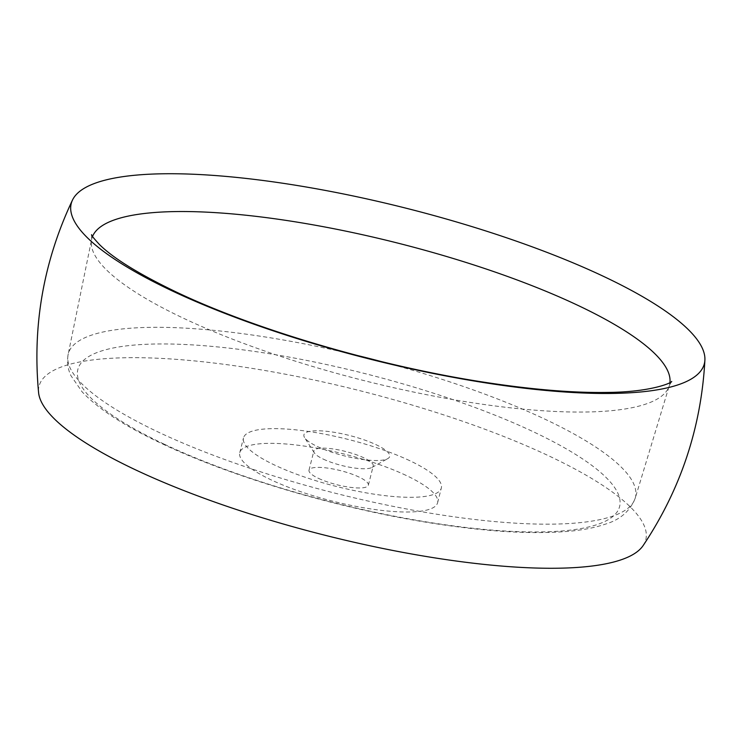 <?xml version="1.0" encoding="UTF-8"?>
<svg xmlns="http://www.w3.org/2000/svg" width="742" height="742" viewBox="0 0 742 742"><rect width="100%" height="100%" fill="white"/><g stroke="black" fill="none" stroke-linecap="round" stroke-linejoin="round"><path stroke-width="0.56" stroke-dasharray="3.71 2.78" d="M317.632 446.647A44.214 10.509 14.2 0 0 387.732 458.658A44.214 10.509 14.2 0 0 375.962 444.643A44.214 10.509 14.2 0 0 325.998 431.232A44.214 10.509 14.2 0 0 304.6 437.622A44.214 10.509 14.2 0 0 317.632 446.647M323.364 459.15A30.617 7.272 14.2 0 0 371.89 467.469A30.617 7.272 14.2 0 0 373.226 465.967A30.617 7.272 14.2 0 0 363.747 457.768A30.617 7.272 14.2 0 0 332.472 448.873A30.617 7.272 14.2 0 0 313.875 450.95A30.617 7.272 14.2 0 0 314.339 452.898A30.617 7.272 14.2 0 0 323.364 459.15M318.494 478.367A30.617 7.272 14.2 0 0 349.779 487.262A30.617 7.272 14.2 0 0 368.366 485.185A30.617 7.272 14.2 0 0 358.887 476.985A30.617 7.272 14.2 0 0 327.602 468.091A30.617 7.272 14.2 0 0 309.015 470.168A30.617 7.272 14.2 0 0 318.494 478.367M643.11 545.611A312.929 74.348 14.2 0 0 548.82 455.885A312.929 74.348 14.2 0 0 217.156 363.422A312.929 74.348 14.2 0 0 38.593 392.648M409.714 460.661A102.044 24.245 14.2 0 0 305.463 431.019A102.044 24.245 14.2 0 0 243.487 437.947A102.044 24.245 14.2 0 0 275.106 465.29A102.044 24.245 14.2 0 0 379.357 494.933A102.044 24.245 14.2 0 0 441.332 488.004A102.044 24.245 14.2 0 0 409.714 460.661M405.995 475.362A102.044 24.245 14.2 0 0 301.744 445.719A102.044 24.245 14.2 0 0 239.768 452.648A102.044 24.245 14.2 0 0 271.387 479.991A102.044 24.245 14.2 0 0 375.637 509.633A102.044 24.245 14.2 0 0 437.613 502.705A102.044 24.245 14.2 0 0 405.995 475.362M92.546 236.438A297.969 70.796 14.2 0 0 91.628 239.462A297.969 70.796 14.2 0 0 184.118 318.541A297.969 70.796 14.2 0 0 487.077 404.9A297.969 70.796 14.2 0 0 669.321 385.636A297.969 70.796 14.2 0 0 669.952 382.547M356.039 355.177A292.515 69.498 14.2 0 0 68.088 354.722A292.515 69.498 14.2 0 0 158.89 432.354A292.515 69.498 14.2 0 0 456.293 517.137A292.515 69.498 14.2 0 0 635.208 498.225A292.515 69.498 14.2 0 0 544.786 419.109A292.515 69.498 14.2 0 0 381.685 361.669M164.446 444.291A279.4 66.381 14.2 0 0 547.902 531.764A279.4 66.381 14.2 0 0 533.034 431.631A279.4 66.381 14.2 0 0 149.578 344.158A279.4 66.381 14.2 0 0 164.446 444.291M91.581 234.676L91.628 239.462L68.088 354.722C66.288 366.631 70.026 373.495 70.991 375.749L82.074 391.785C98.306 409.037 125.018 426.372 162.201 443.781C231.866 476.856 335.681 507.639 426.622 522.294C484.405 531.662 532.162 534.63 569.902 531.207C583.602 529.899 595.39 527.562 605.277 524.177C620.099 519.78 630.079 511.136 635.208 498.225L669.321 385.636L671.64 381.453M371.89 467.469L387.732 458.658M368.366 485.185L373.226 465.967M239.768 452.648L243.487 437.947M437.613 502.705L441.332 488.004M309.015 470.168L313.875 450.95M314.339 452.898L304.6 437.622"/><path stroke-width="1.11" d="M172.413 291.003A326.536 77.585 14.2 0 0 513.047 386.795A326.536 77.585 14.2 0 0 704.9 360.009A326.536 77.585 14.2 0 0 603.181 276.209A326.536 77.585 14.2 0 0 276.645 182.346A326.536 77.585 14.2 0 0 72.521 199.997A326.536 77.585 14.2 0 0 172.413 291.003M72.521 199.997C43.602 261.119 32.296 325.33 38.593 392.648A312.929 74.348 14.2 0 0 135.999 470.066A312.929 74.348 14.2 0 0 443.558 559.227A312.929 74.348 14.2 0 0 643.11 545.611C680.664 489.395 701.264 427.531 704.9 360.009M669.952 382.547A297.969 70.796 14.2 0 0 577.211 305.045A297.969 70.796 14.2 0 0 277.285 219.113A297.969 70.796 14.2 0 0 92.546 236.438M381.685 361.669A292.515 69.498 14.2 0 0 356.039 355.177M91.581 234.704L91.581 234.676C91.229 235.186 93.882 238.488 99.521 244.591C113.136 258.151 138.782 273.993 176.448 292.107C257.372 330.663 384.273 367.587 490.295 383.141C535.492 389.856 574.456 392.954 607.169 392.435C653.192 392.119 673.161 381.954 671.64 381.453"/></g></svg>
